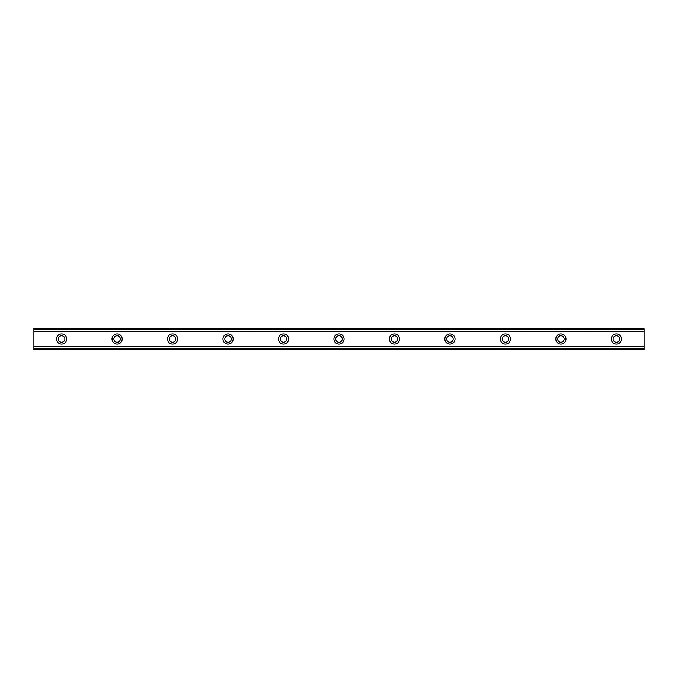 <?xml version="1.0" encoding="UTF-8"?>
<svg xmlns="http://www.w3.org/2000/svg" width="678" height="678" viewBox="0 0 678 678"><rect width="100%" height="100%" fill="white"/><g stroke="black" fill="none" stroke-linecap="round" stroke-linejoin="round"><path stroke-width="1.02" d="M61.639 342.237A3.237 3.237 0 0 1 58.401 339A3.237 3.237 0 0 1 61.639 335.763A3.237 3.237 0 0 1 64.876 339A3.237 3.237 0 0 1 61.639 342.237M616.361 342.237A3.237 3.237 0 0 1 613.124 339A3.237 3.237 0 0 1 616.361 335.763A3.237 3.237 0 0 1 619.599 339A3.237 3.237 0 0 1 616.361 342.237M560.892 342.237A3.237 3.237 0 0 1 557.655 339A3.237 3.237 0 0 1 560.892 335.763A3.237 3.237 0 0 1 564.13 339A3.237 3.237 0 0 1 560.892 342.237M505.415 342.237A3.237 3.237 0 0 1 502.186 339A3.237 3.237 0 0 1 505.415 335.763A3.237 3.237 0 0 1 508.653 339A3.237 3.237 0 0 1 505.415 342.237M449.946 342.237A3.237 3.237 0 0 1 446.709 339A3.237 3.237 0 0 1 449.946 335.763A3.237 3.237 0 0 1 453.184 339A3.237 3.237 0 0 1 449.946 342.237M394.469 342.237A3.237 3.237 0 0 1 391.24 339A3.237 3.237 0 0 1 394.469 335.763A3.237 3.237 0 0 1 397.706 339A3.237 3.237 0 0 1 394.469 342.237M339 342.237A3.237 3.237 0 0 1 335.763 339A3.237 3.237 0 0 1 339 335.763A3.237 3.237 0 0 1 342.237 339A3.237 3.237 0 0 1 339 342.237M283.531 342.237A3.237 3.237 0 0 1 280.294 339A3.237 3.237 0 0 1 283.531 335.763A3.237 3.237 0 0 1 286.76 339A3.237 3.237 0 0 1 283.531 342.237M228.054 342.237A3.237 3.237 0 0 1 224.816 339A3.237 3.237 0 0 1 228.054 335.763A3.237 3.237 0 0 1 231.291 339A3.237 3.237 0 0 1 228.054 342.237M172.585 342.237A3.237 3.237 0 0 1 169.347 339A3.237 3.237 0 0 1 172.585 335.763A3.237 3.237 0 0 1 175.814 339A3.237 3.237 0 0 1 172.585 342.237M117.108 342.237A3.237 3.237 0 0 1 113.87 339A3.237 3.237 0 0 1 117.108 335.763A3.237 3.237 0 0 1 120.345 339A3.237 3.237 0 0 1 117.108 342.237M61.639 333.915A5.085 5.085 0 0 0 56.554 339A5.085 5.085 0 0 0 61.639 344.085A5.085 5.085 0 0 0 66.724 339A5.085 5.085 0 0 0 61.639 333.915M616.361 333.915A5.085 5.085 0 0 0 611.276 339A5.085 5.085 0 0 0 616.361 344.085A5.085 5.085 0 0 0 621.446 339A5.085 5.085 0 0 0 616.361 333.915M560.892 333.915A5.085 5.085 0 0 0 555.807 339A5.085 5.085 0 0 0 560.892 344.085A5.085 5.085 0 0 0 565.977 339A5.085 5.085 0 0 0 560.892 333.915M505.415 333.915A5.085 5.085 0 0 0 500.33 339A5.085 5.085 0 0 0 505.415 344.085A5.085 5.085 0 0 0 510.5 339A5.085 5.085 0 0 0 505.415 333.915M449.946 333.915A5.085 5.085 0 0 0 444.861 339A5.085 5.085 0 0 0 449.946 344.085A5.085 5.085 0 0 0 455.031 339A5.085 5.085 0 0 0 449.946 333.915M394.469 333.915A5.085 5.085 0 0 0 389.384 339A5.085 5.085 0 0 0 394.469 344.085A5.085 5.085 0 0 0 399.554 339A5.085 5.085 0 0 0 394.469 333.915M339 333.915A5.085 5.085 0 0 0 333.915 339A5.085 5.085 0 0 0 339 344.085A5.085 5.085 0 0 0 344.085 339A5.085 5.085 0 0 0 339 333.915M283.531 333.915A5.085 5.085 0 0 0 278.446 339A5.085 5.085 0 0 0 283.531 344.085A5.085 5.085 0 0 0 288.616 339A5.085 5.085 0 0 0 283.531 333.915M228.054 333.915A5.085 5.085 0 0 0 222.969 339A5.085 5.085 0 0 0 228.054 344.085A5.085 5.085 0 0 0 233.139 339A5.085 5.085 0 0 0 228.054 333.915M172.585 333.915A5.085 5.085 0 0 0 167.5 339A5.085 5.085 0 0 0 172.585 344.085A5.085 5.085 0 0 0 177.67 339A5.085 5.085 0 0 0 172.585 333.915M117.108 333.915A5.085 5.085 0 0 0 112.023 339A5.085 5.085 0 0 0 117.108 344.085A5.085 5.085 0 0 0 122.193 339A5.085 5.085 0 0 0 117.108 333.915M33.9 349.636L33.9 346.136L644.1 346.136L644.1 349.636L33.9 349.636M33.9 328.762L644.1 328.762L33.9 328.364L33.9 346.136M644.1 328.762L644.1 346.136M644.1 348.704L33.9 348.704M33.9 331.864L644.1 331.864M33.9 329.296L644.1 329.296M33.9 349.238L644.1 349.238"/></g></svg>
